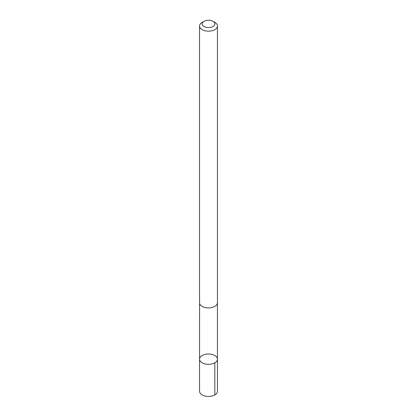 <?xml version="1.0" encoding="UTF-8"?>
<svg xmlns="http://www.w3.org/2000/svg" width="417" height="417" viewBox="0 0 417 417"><rect width="100%" height="100%" fill="white"/><g stroke="black" fill="none" stroke-linecap="round" stroke-linejoin="round"><path stroke-width="0.63" d="M215.412 362.436A8.939 5.16 180 0 1 205.492 364.02A8.939 5.16 180 0 1 199.561 359.162A8.939 5.16 180 0 1 208.5 354.002A8.939 5.16 180 0 1 217.439 359.162A8.939 5.16 180 0 1 215.412 362.436A8.939 5.16 180 0 1 205.492 364.02A8.939 5.16 180 0 1 199.561 359.162L199.555 391.287A8.945 5.166 0 0 0 205.487 396.15A8.945 5.166 0 0 0 215.417 394.56A8.945 5.166 0 0 0 217.445 391.287L217.439 359.162A8.939 5.16 180 0 1 215.412 362.436M204.002 21.309L202.177 22.362A8.945 5.166 0 0 0 201.583 22.742A8.945 5.166 0 0 0 199.555 26.016L199.555 302.732A8.945 5.166 0 0 0 208.5 307.897A8.945 5.166 0 0 0 217.445 302.732L217.445 26.016A8.945 5.166 0 0 0 214.823 22.362L212.998 21.309A6.364 3.675 0 0 0 204.002 21.309A6.364 3.675 0 0 0 203.579 21.58A6.364 3.675 0 0 0 204.309 26.667A6.364 3.675 0 0 0 213.144 26.417A6.364 3.675 0 0 0 212.998 21.309M199.555 26.016A8.945 5.166 0 0 0 208.5 31.176A8.945 5.166 0 0 0 217.445 26.016M214.818 362.811L214.823 394.941M199.571 303.044L199.561 359.162M217.429 303.044L217.439 359.162"/></g></svg>
